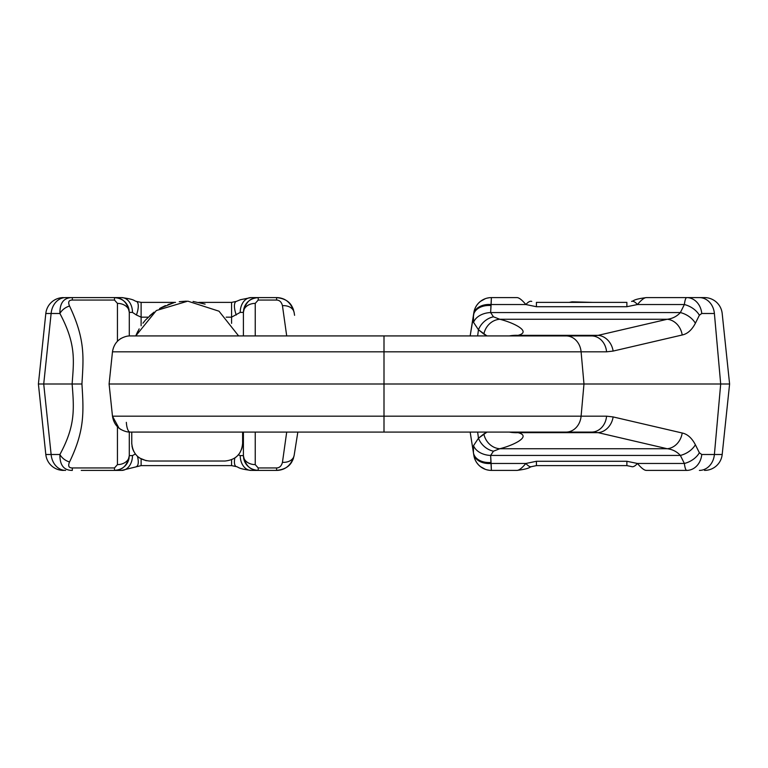 <?xml version="1.0" encoding="UTF-8"?>
<svg xmlns="http://www.w3.org/2000/svg" width="768" height="768" viewBox="0 0 768 768"><rect width="100%" height="100%" fill="white"/><g stroke="black" fill="none" stroke-linecap="round" stroke-linejoin="round"><path stroke-width="1.15" d="M297.84 432.086L294.144 455.424C291.302 465.187 285.456 470.179 276.605 470.4L258.202 470.4L276.605 470.4A17.75 17.75 0 0 0 285.562 467.971M276.605 467.942L276.605 470.4C290.026 468.96 292.646 461.482 294.144 455.424A11.837 8.698 -171 0 1 282.451 462.317C281.501 465.984 279.562 467.856 276.605 467.942L258.202 467.942L258.202 470.4A14.794 14.794 0 0 1 253.757 469.718A14.794 14.794 0 0 0 258.202 470.4C250.262 470.41 245.328 465.475 243.408 455.606C244.435 464.726 249.37 469.661 258.202 470.4L251.04 470.4A14.794 10.819 -90 0 1 240.221 455.606L238.358 454.819M251.04 470.4C237.456 468.662 239.117 467.213 236.266 466.589L231.571 465.619L141.12 465.619L121.651 470.4L81.245 470.4M258.202 467.942L255.235 464.611L255.235 432.086M247.853 466.176A14.794 14.794 0 0 1 244.262 460.589A14.794 14.794 0 0 0 247.853 466.176M244.157 460.253A14.794 14.794 0 0 1 243.59 457.958A14.794 14.794 0 0 0 244.157 460.253M236.266 466.589A14.794 5.453 -66.6 0 1 234.854 457.958M287.597 466.589A17.75 17.75 0 0 0 291.379 462.499M292.637 460.282A17.75 17.75 0 0 0 293.53 458.016M255.235 335.923L255.235 303.389L258.202 300.058L276.605 300.058C279.562 300.144 281.501 302.016 282.451 305.683L286.704 335.923M286.704 432.086L282.451 462.317M117.446 426.749L117.446 464.611L114.49 467.942L72.326 467.942C68.765 467.952 67.834 465.965 69.542 461.971C84.806 430.368 83.712 412.08 81.936 384C83.424 358.109 85.68 340.032 69.542 306.029C67.834 302.035 68.765 300.048 72.326 300.058L114.49 300.058L117.446 303.389L117.446 341.251M243.408 335.923L243.408 312.394C244.435 303.274 249.37 298.339 258.202 297.6L276.605 297.6C285.456 297.821 291.302 302.813 294.144 312.576L294.576 315.312M276.605 300.058L276.605 297.6A17.75 17.75 0 0 1 285.562 300.029A17.75 17.75 0 0 0 276.605 297.6C290.026 299.04 292.646 306.518 294.144 312.576A11.837 8.698 171 0 0 282.451 305.683M258.202 300.058L258.202 297.6A14.794 14.794 0 0 0 253.757 298.282A14.794 14.794 0 0 1 258.202 297.6L251.04 297.6A14.794 10.819 90 0 0 240.221 312.394L231.571 317.174L226.176 317.174M72.326 467.942L72.326 470.4C63.859 470.438 59.722 465.139 59.904 454.502C75.341 425.971 74.16 409.67 72.125 384C73.834 360.442 76.262 344.218 59.904 313.498C59.722 302.861 63.859 297.562 72.326 297.6L114.49 297.6C123.322 298.339 128.246 303.274 129.283 312.394L129.283 335.942M91.786 297.6L65.597 297.6A17.75 14.544 90 0 0 51.13 313.498L45.811 313.498L38.4 384L42.134 419.51L38.4 384L42.134 348.49L38.4 384L81.936 384M68.602 297.6L72.307 297.6M121.651 297.6C135.226 299.338 133.565 300.787 136.426 301.411L136.426 301.411A14.794 5.453 113.4 0 1 136.426 314.995L132.47 312.394A14.794 10.819 90 0 0 121.651 297.6L114.49 297.6L118.944 298.282A14.794 14.794 0 0 0 117.974 298.013A14.794 14.794 0 0 1 118.934 298.282M255.235 464.611A11.837 9.005 0 0 1 243.408 455.606L243.408 432.086M294.576 452.688L294.413 453.686M653.51 470.4L666.979 470.4L653.51 470.4M470.16 432.086L473.856 455.424A17.75 17.75 0 0 0 491.395 470.4L490.963 462.461A17.75 12.48 171 0 1 473.424 452.688L473.53 445.661L473.424 452.688A17.75 12.48 171 0 0 490.963 462.461L490.627 455.434A17.75 12.538 -176.4 0 1 473.53 445.661L478.464 438.23L477.638 432.086L478.464 438.23L486.989 432.086L483.85 433.92A17.76 16.09 -108.8 0 0 499.805 448.733A17.76 16.09 -108.8 0 1 483.85 433.92L478.464 438.23A17.75 14.342 -135.7 0 0 493.459 451.19A17.75 14.342 -135.7 0 1 478.464 438.23L473.53 445.661A17.75 12.538 -176.4 0 0 490.627 455.434L680.371 455.434C676.848 451.594 672.461 449.357 667.21 448.733L598.138 432.653L518.006 432.653A42.317 38.813 125.6 0 1 509.29 432.086A42.317 38.813 125.6 0 0 518.006 432.653C532.378 436.272 513.158 445.459 499.805 448.733L493.459 451.19L490.627 455.434L680.371 455.434L684.365 463.469A17.75 11.846 -26.5 0 0 699.37 452.765L701.75 454.502A17.75 15.082 -90 0 1 686.755 470.4A17.75 15.082 -90 0 0 701.75 454.502L714.394 454.502L720.691 384L714.394 313.498L701.75 313.498A17.75 15.082 90 0 0 686.755 297.6C685.747 297.706 684.95 300.019 684.365 304.531L680.371 312.566L490.627 312.566A17.75 12.538 176.4 0 0 473.53 322.339L478.464 329.77L477.638 335.923L478.464 329.77A17.75 14.342 135.7 0 1 493.459 316.81A17.75 14.342 135.7 0 0 478.464 329.77L483.85 334.08A17.76 16.09 108.8 0 1 499.805 319.267A17.76 16.09 108.8 0 0 483.85 334.08L486.989 335.923L478.464 329.77L473.53 322.339A17.75 12.538 176.4 0 1 490.627 312.566L491.117 304.531L525.869 304.531A14.794 5.453 -66.6 0 1 531.734 301.411A14.794 5.453 -66.6 0 0 525.869 304.531L536.429 306.72L626.88 306.72L637.44 304.531C641.338 299.923 644.304 297.61 646.349 297.6L686.755 297.6C685.747 297.706 684.95 300.019 684.365 304.531L680.371 312.566C676.848 316.406 672.461 318.643 667.21 319.267L598.138 335.347L518.006 335.347A42.317 38.813 -125.6 0 0 509.29 335.923A42.317 38.813 -125.6 0 1 518.006 335.347C532.378 331.728 513.158 322.541 499.805 319.267L493.459 316.81L490.627 312.566L680.371 312.566C676.848 316.406 672.461 318.643 667.21 319.267L598.138 335.347L591.581 335.923L511.824 335.923L518.006 335.347L598.138 335.347L591.581 335.923L511.824 335.923L518.006 335.347C532.378 331.728 513.158 322.541 499.805 319.267L493.459 316.81L490.627 312.566L491.395 297.6L516.96 297.6C519.014 297.61 521.981 299.923 525.869 304.531L491.117 304.531L491.395 297.6L516.96 297.6C519.014 297.61 521.981 299.923 525.869 304.531L536.429 306.72L626.88 306.72L637.44 304.531C641.338 299.923 644.304 297.61 646.349 297.6L686.755 297.6A17.75 15.082 90 0 1 701.75 313.498L714.394 313.498A17.75 15.082 90 0 0 699.398 297.6A17.75 15.082 90 0 1 714.394 313.498L720.691 384L729.6 384L725.866 348.49L729.6 384L722.189 454.502L714.394 454.502A17.75 15.082 -90 0 1 699.398 470.4A17.75 15.082 -90 0 0 714.394 454.502L720.691 384L384 384L729.6 384L722.189 313.498A17.75 17.75 0 0 0 704.534 297.6A17.75 17.75 0 0 1 722.189 313.498A17.75 17.75 0 0 0 704.534 297.6A17.75 17.75 0 0 1 722.189 313.498A17.75 17.75 0 0 0 704.534 297.6L686.755 297.6L704.534 297.6A17.75 17.75 0 0 1 722.189 313.498L729.6 384L722.189 454.502A17.75 17.75 0 0 1 704.534 470.4A17.75 17.75 0 0 0 722.189 454.502A17.75 17.75 0 0 1 704.534 470.4A17.75 17.75 0 0 0 722.189 454.502A17.75 17.75 0 0 1 704.534 470.4A17.75 17.75 0 0 0 722.189 454.502L701.75 454.502L699.37 452.765A17.75 11.846 -26.5 0 1 684.365 463.469L637.44 463.469C641.338 468.077 644.304 470.39 646.349 470.4L686.755 470.4C685.747 470.294 684.95 467.981 684.365 463.469L637.44 463.469L626.88 461.28L536.429 461.28L536.429 465.619L536.429 461.28L626.88 461.28L637.44 463.469C641.338 468.077 644.304 470.39 646.349 470.4L686.755 470.4C685.747 470.294 684.95 467.981 684.365 463.469L680.371 455.434C676.848 451.594 672.461 449.357 667.21 448.733L598.138 432.653L591.581 432.086L511.824 432.086L518.006 432.653L598.138 432.653L591.581 432.086L511.824 432.086L518.006 432.653C532.378 436.272 513.158 445.459 499.805 448.733L493.459 451.19L490.627 455.434L491.117 463.469L525.869 463.469L536.429 461.28L525.869 463.469A14.794 5.453 66.6 0 0 531.734 466.589A14.794 5.453 66.6 0 1 525.869 463.469L491.117 463.469L491.395 470.4L516.96 470.4C519.014 470.39 521.981 468.077 525.869 463.469C521.981 468.077 519.014 470.39 516.96 470.4L491.395 470.4A17.75 17.75 0 0 1 473.856 455.424L470.16 432.086L130.128 432.086A17.75 17.75 0 0 1 127.171 431.837C118.771 429.888 113.875 424.666 112.474 416.179A11.837 1.181 174 0 0 112.474 416.189L111.59 407.75L112.474 416.179A11.837 1.181 174 0 0 112.474 416.189L119.021 428.17L112.474 416.189L111.59 407.75L112.474 416.179C113.875 424.666 118.771 429.888 127.171 431.837A17.75 17.75 0 0 0 130.128 432.086A11.837 3.84 90 0 1 126.346 422.342A11.837 3.84 90 0 0 130.128 432.086L384 432.086L384 416.179L112.474 416.179L384 416.179L384 384L109.094 384L112.474 351.821A11.837 1.181 -174 0 1 112.474 351.811L111.59 360.25L112.474 351.821A11.837 1.181 -174 0 1 112.474 351.811L109.094 384L111.59 407.75L109.094 384L384 384L384 351.821L112.474 351.821C113.875 343.334 118.771 338.112 127.171 336.163C118.771 338.112 113.875 343.334 112.474 351.821L581.098 351.821L384 351.821L384 335.923L130.128 335.923A17.75 17.75 0 0 0 127.171 336.163A17.75 17.75 0 0 1 130.128 335.923A17.75 17.75 0 0 0 127.171 336.163A17.75 17.75 0 0 1 130.128 335.923L384 335.923L384 416.179L581.098 416.179L384 416.179L384 432.086L566.102 432.086L384 432.086M475.459 460.483L476.064 461.606L475.459 460.483M476.275 461.962L476.794 462.758L476.275 461.962M478.435 464.784L480.336 466.531L478.435 464.784M480.998 467.04L482.438 467.971L480.998 467.04M486.979 469.843L489.235 470.266L486.979 469.843M470.16 335.923L473.856 312.576A17.75 17.75 0 0 1 491.395 297.6A17.75 17.75 0 0 0 473.856 312.576L473.424 315.312A17.75 12.48 -171 0 1 490.963 305.539A17.75 12.48 -171 0 0 473.424 315.312L473.53 322.339L473.424 315.312L474.47 309.984L470.16 335.923L384 335.923L566.102 335.923L384 335.923M489.235 297.734L486.979 298.157L489.235 297.734M482.438 300.029L480.998 300.96L482.438 300.029M480.336 301.469L478.435 303.216L480.326 301.469M476.794 305.242L476.275 306.038L476.794 305.242M476.064 306.394L475.459 307.517L476.064 306.394M653.51 297.6L666.979 297.6L653.51 297.6M524.592 432.653L524.592 432.086L524.592 432.653M524.592 335.923L524.592 335.347L524.592 335.923M680.371 455.434A17.75 11.846 -26.5 0 0 695.376 444.739C691.843 438.01 687.456 434.102 682.205 433.008L613.133 416.928L606.576 416.179L581.098 416.179L583.978 384L581.098 351.821L606.576 351.821L581.098 351.821A17.75 15.082 90 0 0 566.102 335.923A17.75 15.082 90 0 1 581.098 351.821L583.978 384L581.098 416.179A17.75 15.082 -90 0 1 566.102 432.086A17.75 15.082 -90 0 0 581.098 416.179L606.576 416.179A17.75 15.082 -90 0 1 591.581 432.086L566.102 432.086L591.581 432.086A17.75 15.082 -90 0 0 606.576 416.179L613.133 416.928A17.75 15.091 -76.9 0 1 598.138 432.653A17.75 15.091 -76.9 0 0 613.133 416.928L682.205 433.008A17.75 15.091 -76.9 0 1 667.21 448.733A17.75 15.091 -76.9 0 0 682.205 433.008C687.456 434.102 691.843 438.01 695.376 444.739A17.75 11.846 -26.5 0 1 680.371 455.434M680.371 312.566A17.75 11.846 26.5 0 1 695.376 323.261C691.843 329.99 687.456 333.898 682.205 334.992L613.133 351.072L606.576 351.821A17.75 15.082 90 0 0 591.581 335.923L566.102 335.923L591.581 335.923A17.75 15.082 90 0 1 606.576 351.821L613.133 351.072A17.75 15.091 76.9 0 0 598.138 335.347A17.75 15.091 76.9 0 1 613.133 351.072L682.205 334.992A17.75 15.091 76.9 0 0 667.21 319.267A17.75 15.091 76.9 0 1 682.205 334.992C687.456 333.898 691.843 329.99 695.376 323.261A17.75 11.846 26.5 0 0 680.371 312.566M637.44 304.531A14.794 5.453 -113.4 0 0 631.574 301.411A14.794 5.453 -113.4 0 1 637.44 304.531L684.365 304.531A17.75 11.846 26.5 0 1 699.37 315.235L695.376 323.261L699.37 315.235L701.75 313.498L699.37 315.235A17.75 11.846 26.5 0 0 684.365 304.531L637.44 304.531M637.44 463.469A14.794 5.453 113.4 0 1 631.574 466.589A14.794 5.453 113.4 0 0 637.44 463.469M136.358 432.077L184.464 432.086L136.358 432.077M283.632 432.086L285.734 432.086L283.632 432.086M259.344 432.086L261.629 432.086L259.344 432.086M230.774 432.086L233.789 432.086L230.774 432.086M185.328 432.086L187.296 432.086L185.328 432.086M242.621 432.086L242.621 443.28C241.661 454.051 235.738 459.965 224.861 461.03L149.51 461.03C138.701 459.946 132.778 454.032 131.76 443.28L131.76 432.086L131.76 443.28C132.778 454.032 138.701 459.946 149.51 461.03L224.861 461.03C235.738 459.965 241.661 454.051 242.621 443.28L242.621 432.086M135.754 335.923L156.336 310.531L187.805 301.152L219.014 311.203L238.627 335.923L219.014 311.203L187.805 301.152L156.336 310.531L135.754 335.923L139.162 328.896L135.754 335.923M186.413 301.152L179.251 301.718L186.413 301.152M173.328 302.909L159.552 308.525L173.328 302.909M154.08 312.125L149.606 315.83L154.08 312.125M145.152 320.448L142.944 323.184L145.152 320.448M137.875 331.267L136.272 334.666L137.875 331.267M569.174 302.381L592.454 302.381L572.093 301.834L569.174 302.381M573.11 302.381L588.518 302.381M525.379 432.653L525.379 432.086M63.466 470.4A17.75 17.75 0 0 1 45.811 454.502A17.75 17.75 0 0 0 63.466 470.4A17.75 17.75 0 0 1 45.811 454.502L38.4 384L45.811 454.502L51.13 454.502L43.718 384L51.13 313.498L59.904 313.498A11.837 8.006 -32.3 0 1 69.542 306.029M63.466 297.6A17.75 17.75 0 0 0 45.811 313.498L45.811 313.498A17.75 17.75 0 0 1 63.466 297.6A17.75 17.75 0 0 0 45.811 313.498L38.4 384M120.384 298.829L120.864 299.04A14.794 14.794 0 0 0 120.422 298.838A14.794 14.794 0 0 1 120.845 299.03M121.382 299.309C120.883 298.666 118.589 298.099 114.49 297.6L114.49 300.058M115.757 297.658A14.794 14.794 0 0 1 116.928 297.802A14.794 14.794 0 0 0 115.757 297.658M124.838 301.824A14.794 14.794 0 0 1 128.419 307.411A14.794 14.794 0 0 0 124.838 301.824M128.534 307.747A14.794 14.794 0 0 1 129.091 310.042A14.794 14.794 0 0 0 128.534 307.747M198.826 302.381L231.571 302.381L236.266 301.411A14.794 5.453 66.6 0 0 236.266 314.995M247.853 301.824A14.794 14.794 0 0 0 244.262 307.411A14.794 14.794 0 0 1 247.853 301.824M244.157 307.747A14.794 14.794 0 0 0 243.59 310.042A14.794 14.794 0 0 1 244.157 307.747M287.597 301.411A17.75 17.75 0 0 1 291.206 305.242A17.75 17.75 0 0 0 287.597 301.411M292.637 307.718A17.75 17.75 0 0 1 293.53 309.984A17.75 17.75 0 0 0 292.637 307.718M148.195 317.174L141.12 317.174L136.426 314.995M135.36 453.994L132.47 455.606L129.283 455.606C128.246 464.726 123.322 469.661 114.49 470.4C118.589 469.901 120.883 469.334 121.382 468.691M136.426 466.589A14.794 5.453 -113.4 0 0 137.453 456.307M115.757 470.342A14.794 14.794 0 0 0 116.928 470.198M117.974 469.987A14.794 14.794 0 0 0 118.934 469.718M124.838 466.176A14.794 14.794 0 0 0 128.419 460.589M128.534 460.253A14.794 14.794 0 0 0 129.091 457.958M118.589 469.824L114.49 470.4L114.49 467.942M65.597 470.4A17.75 14.544 -90 0 1 51.13 454.502L59.904 454.502A11.837 8.006 32.3 0 0 69.542 461.971M129.283 432.058L129.283 455.606A11.837 9.005 180 0 1 117.446 464.611M729.6 384L725.866 419.51L729.6 384L725.866 348.49L729.6 384M243.408 455.606L240.221 455.606M258.202 297.6C250.262 297.59 245.328 302.525 243.408 312.394A11.837 9.005 -0 0 1 255.235 303.389M231.571 323.366L231.571 302.381M243.408 312.394L240.221 312.394M231.571 465.619L231.571 459.715M491.117 463.469A17.75 12.48 171 0 1 473.587 453.686A17.75 12.48 171 0 0 491.117 463.469M491.395 297.6A17.75 17.75 0 0 0 473.856 312.576A17.75 17.75 0 0 1 491.395 297.6M536.429 432.653L536.429 432.086L536.429 432.653M536.429 335.923L536.429 335.347L536.429 335.923M699.37 452.765L695.376 444.739L699.37 452.765M499.805 448.733L667.21 448.733L499.805 448.733M491.117 304.531A17.75 12.48 -171 0 0 473.587 314.314A17.75 12.48 -171 0 1 491.117 304.531M536.429 306.72L536.429 302.381L536.429 306.72M646.349 297.6L646.349 297.6C632.774 299.338 634.435 300.787 631.574 301.411C634.435 300.787 632.774 299.338 646.349 297.6M626.88 306.72L626.88 302.381L536.429 302.381L626.88 302.381L626.88 306.72M626.88 461.28L626.88 465.619L631.574 466.589L626.88 465.619L626.88 461.28M499.805 319.267L667.21 319.267L499.805 319.267M537.216 432.653L537.216 432.086M72.326 297.6L72.326 300.058M132.47 312.394L129.283 312.394A11.837 9.005 180 0 0 117.446 303.389M136.426 301.411L141.12 302.381L141.12 325.757M141.12 465.619L141.12 458.918M121.651 470.4A14.794 10.819 -90 0 0 132.47 455.606M516.96 470.4C530.544 468.662 528.883 467.213 531.734 466.589L536.429 465.619L626.88 465.619L536.429 465.619L531.734 466.589C528.883 467.213 530.544 468.662 516.96 470.4M485.309 469.325L480.403 466.589L485.309 469.325M478.32 464.659L476.726 462.653L478.32 464.659M476.621 462.499L475.363 460.282L476.621 462.499M475.315 460.166L474.374 457.699L475.315 460.166M474.278 457.354L473.856 455.424L474.278 457.354M485.309 298.675L480.403 301.411L485.309 298.675M478.32 303.341L476.726 305.347L478.32 303.341M476.621 305.501L475.363 307.718L476.621 305.501M475.315 307.834L474.374 310.301L475.315 307.834M474.278 310.646L473.856 312.576L474.278 310.646M121.152 338.362L120.019 339.082L121.152 338.362M120.029 428.928L121.123 429.629L120.029 428.928M146.246 460.733L139.728 458.093L146.246 460.733M139.181 457.718L137.549 456.394L139.181 457.718M136.982 455.856L135.12 453.677L136.982 455.856M133.68 451.306L132.634 448.771L133.68 451.306M132.605 448.704L131.962 445.978L132.605 448.704M131.779 444.134L131.76 443.28L131.779 444.134M235.546 457.459L237.082 456.163L235.546 457.459M237.379 455.866L238.944 454.09L237.379 455.866M240.029 452.515L241.814 448.56L240.029 452.515M241.949 448.118L242.467 445.565L241.949 448.118M205.114 304.128L193.075 301.459L205.114 304.128M186.211 301.162L179.645 301.661L186.211 301.162M174.019 302.736L167.971 304.589L174.019 302.736M165.456 305.587L160.483 308.006L165.456 305.587M153.792 312.346L145.699 319.824L153.792 312.346M114.49 297.6C122.419 297.59 127.354 302.525 129.283 312.394M236.266 301.411L240.566 299.683L251.04 297.6M141.12 302.381L175.546 302.381M114.49 470.4C122.419 470.41 127.354 465.475 129.283 455.606"/></g></svg>
